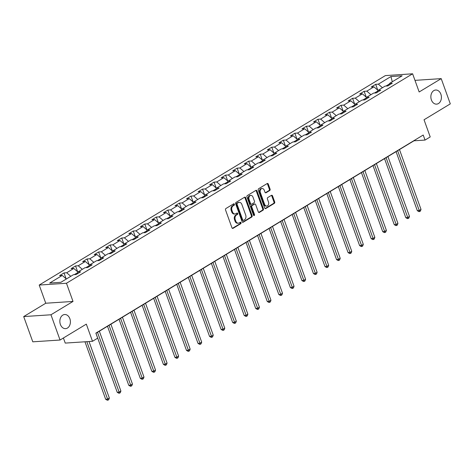 <?xml version="1.0" encoding="UTF-8"?>
<svg xmlns="http://www.w3.org/2000/svg" width="474" height="474" viewBox="0 0 474 474"><rect width="100%" height="100%" fill="white"/><g stroke="black" fill="none" stroke-linecap="round" stroke-linejoin="round"><path stroke-width="0.71" d="M234.381 204.241A0.758 0.563 86.2 0 0 233.623 203.856L225.908 208.524A1.084 0.806 86.2 0 0 225.541 209.958L231.964 227.798A1.084 0.806 86.2 0 0 233.048 228.35L240.762 223.681A0.758 0.563 86.2 0 0 240.265 222.294L239.263 222.899A3.472 2.583 86.2 0 1 238.351 223.189A3.472 2.583 86.2 0 1 235.797 221.133L235.264 219.646A3.472 2.583 86.2 0 1 236.443 215.066L237.444 214.461A0.758 0.563 86.2 0 0 236.947 213.075L235.945 213.679A3.472 2.583 86.2 0 1 235.033 213.975A3.472 2.583 86.2 0 1 232.479 211.914L231.946 210.426A3.472 2.583 86.2 0 1 233.125 205.846L234.126 205.242A0.758 0.563 86.2 0 0 234.381 204.241M235.033 213.975L234.292 214.023A3.472 2.583 86.2 0 1 231.745 211.961L231.205 210.474A3.472 2.583 86.2 0 1 232.39 205.9L233.386 205.295A0.758 0.563 86.2 0 0 233.439 203.968M232.39 228.35L240.028 223.728A0.758 0.563 86.2 0 0 240.075 222.407M238.351 223.189L237.616 223.242A3.472 2.583 86.2 0 1 235.063 221.18L234.523 219.693A3.472 2.583 86.2 0 1 235.708 215.113L236.704 214.509A0.758 0.563 86.2 0 0 236.757 213.187M431.399 99.943A7.074 5.267 86.2 0 0 436.601 104.138A7.074 5.267 86.2 0 0 440.873 94.208A7.074 5.267 86.2 0 0 435.671 90.013A7.074 5.267 86.2 0 0 431.399 99.943M60.394 324.447A7.074 5.267 86.2 0 0 65.596 328.642A7.074 5.267 86.2 0 0 69.862 318.712A7.074 5.267 86.2 0 0 64.66 314.517A7.074 5.267 86.2 0 0 60.394 324.447M269.712 190.53A1.084 0.806 86.2 0 0 270.085 189.096L268.284 184.09A1.084 0.806 86.2 0 0 267.2 183.539L258.626 188.729A1.084 0.806 86.2 0 0 258.259 190.157L264.682 207.997A1.084 0.806 86.2 0 0 265.766 208.554L274.333 203.364A1.084 0.806 86.2 0 0 274.707 201.936L272.526 195.886A1.084 0.806 86.2 0 0 271.448 195.335L267.774 197.557A1.084 0.806 86.2 0 0 267.407 198.985L268.485 201.983A2.903 2.163 86.2 0 1 266.738 206.06A2.903 2.163 86.2 0 1 264.605 204.335L260.374 192.592A2.903 2.163 86.2 0 1 262.122 188.516A2.903 2.163 86.2 0 1 264.261 190.24L264.966 192.195A1.084 0.806 86.2 0 0 266.044 192.746L269.712 190.53L268.977 190.578A1.084 0.806 86.2 0 0 269.345 189.144L267.543 184.143A1.084 0.806 86.2 0 0 267.117 183.592M50.961 314.777L73.014 301.434L45.753 303.236L23.7 316.579L50.961 314.777L60.05 340.024L86.321 324.127L92.501 341.292L97.68 338.158L95.861 333.109L423.217 135.025L425.036 140.073L430.214 136.939L424.034 119.774L450.3 103.877L441.211 78.631L414.981 80.361M73.014 301.434L66.467 283.256L412.617 73.796L419.158 91.974L441.211 78.631M245.692 197.759A1.084 0.806 86.2 0 0 244.608 197.208L236.04 202.398A1.084 0.806 86.2 0 0 235.673 203.826L242.096 221.666A1.084 0.806 86.2 0 0 243.18 222.217L251.747 217.033A1.084 0.806 86.2 0 0 252.115 215.605L245.692 197.759L244.957 197.812A1.084 0.806 86.2 0 0 244.531 197.255M247.333 195.561L255.907 190.376A1.084 0.806 86.2 0 1 256.985 190.927L263.414 208.767A1.084 0.806 86.2 0 1 263.04 210.201L259.373 212.417A1.084 0.806 86.2 0 1 258.289 211.866L255.687 204.632A1.084 0.806 86.2 0 0 254.603 204.081L252.168 205.55A1.084 0.806 86.2 0 0 251.801 206.984L254.514 214.515A0.758 0.563 86.2 0 1 253.495 215.131L246.966 196.994A1.084 0.806 86.2 0 1 247.333 195.561M60.05 340.024L32.789 341.819L23.7 316.579M66.467 283.256L39.206 285.058L385.356 75.597L412.617 73.796M377.796 90.226L375.675 84.331L371.237 87.02L373.927 86.843L366.823 91.138L364.133 91.316L359.689 94.006L362.379 93.828L355.275 98.124L352.591 98.302L348.147 100.992L350.837 100.814L343.733 105.11L341.043 105.287L336.605 107.971L339.295 107.799L332.191 112.095L329.501 112.273L325.063 114.957L327.753 114.779L320.649 119.081L317.959 119.258L313.521 121.942L316.211 121.765L309.107 126.066L306.417 126.244L301.974 128.928L304.664 128.75L297.559 133.052L294.869 133.23L290.432 135.914L293.122 135.736L286.018 140.037L283.328 140.215L278.89 142.899L281.58 142.721L274.476 147.023L271.786 147.195L267.348 149.885L270.038 149.707L262.934 154.003L260.244 154.18L255.806 156.87L258.49 156.693L251.392 160.988L248.702 161.166L244.258 163.856L246.948 163.678L239.844 167.974L237.154 168.152L232.716 170.841L235.406 170.664L228.302 174.959L225.612 175.137L221.174 177.821L223.864 177.649L216.76 181.945L214.07 182.123L209.632 184.807L212.322 184.629L205.218 188.93L202.528 189.108L198.085 191.792L200.775 191.614L193.67 195.916L190.986 196.094L186.543 198.778L189.233 198.6L182.129 202.902L179.439 203.079L175.001 205.763L177.691 205.586L170.587 209.887L167.897 210.065L163.459 212.749L166.149 212.571L159.045 216.867L156.355 217.045L151.917 219.735L154.607 219.557L147.503 223.852L144.813 224.03L140.369 226.72L143.059 226.542L135.955 230.838L133.265 231.016L128.827 233.706L131.517 233.528L124.413 237.824L121.723 238.001L117.285 240.691L119.975 240.514L112.871 244.809L110.181 244.987L105.743 247.671L108.433 247.499L101.329 251.795L98.639 251.972L94.202 254.657L96.886 254.479L89.787 258.78L87.098 258.958L82.654 261.642L85.344 261.464L78.24 265.766L75.55 265.944L71.112 268.628L73.802 268.45L66.698 272.751L64.008 272.929L59.57 275.613L62.26 275.435L49.681 283.049L60.879 282.308L73.458 274.695L76.148 274.517L80.586 271.833L77.896 272.011L73.802 268.45M375.675 84.331L378.365 84.153L390.943 76.545L402.142 75.804L389.563 83.418L392.253 83.24L387.815 85.924L385.125 86.102L378.021 90.404L380.711 90.226L376.273 92.91L373.583 93.088L366.479 97.383L369.169 97.211L364.725 99.895L362.035 100.073L354.937 104.369L357.621 104.191L353.183 106.881L350.493 107.059L343.389 111.354L346.079 111.177L341.641 113.867L338.951 114.044L331.847 118.34L334.537 118.162L330.1 120.852L327.41 121.03L320.306 125.326L322.995 125.148L318.552 127.838L315.868 128.01L308.764 132.311L311.454 132.133L307.01 134.817L304.32 134.995L297.216 139.297L299.906 139.119L295.468 141.803L292.778 141.981L285.674 146.282L288.364 146.105L283.926 148.789L281.236 148.966L274.132 153.268L276.822 153.09L272.384 155.774L269.694 155.952L262.59 160.253L265.28 160.076L260.836 162.76L258.152 162.938L251.048 167.233L253.738 167.061L249.294 169.745L246.604 169.923L239.5 174.219L242.19 174.041L237.752 176.731L235.063 176.909L227.958 181.204L230.648 181.027L226.211 183.716L223.521 183.894L216.417 188.19L219.107 188.012L214.669 190.702L211.979 190.88L204.875 195.175L207.565 194.998L203.121 197.688L200.431 197.859L193.333 202.161L196.017 201.983L191.579 204.667L188.889 204.845L181.785 209.147L184.475 208.969L180.037 211.653L177.347 211.831L170.243 216.132L172.933 215.954L168.495 218.638L165.805 218.816L158.701 223.118L161.391 222.94L156.947 225.624L154.263 225.802L147.159 230.103L149.849 229.926L145.405 232.61L142.715 232.787L135.611 237.083L138.301 236.905L133.864 239.595L131.174 239.773L124.07 244.069L126.759 243.891L122.322 246.581L119.632 246.758L112.528 251.054L115.218 250.876L110.78 253.566L108.09 253.744L100.986 258.04L103.676 257.862L99.232 260.552L96.548 260.73L89.444 265.025L92.134 264.848L87.69 267.537L85 267.709L77.896 272.011L77.25 273.853M377.808 90.996L374.454 93.028M377.369 92.246L378.021 90.404L373.927 86.843M370.905 94.705L366.823 91.138M366.266 97.982L362.912 100.014M366.473 97.401L362.379 93.828M359.363 101.691L355.275 98.124M366.479 97.383L365.827 99.232M354.724 104.967L351.364 107M354.931 104.387L350.837 100.814M347.815 108.676L343.733 105.11M354.937 104.369L354.285 106.212M343.182 111.953L339.822 113.985M342.743 113.197L343.389 111.354L339.295 107.799M336.273 115.662L332.191 112.095M331.64 118.938L328.281 120.971M331.841 118.358L327.753 114.779M324.731 122.648L320.649 119.081M331.847 118.34L331.196 120.183M320.092 125.924L316.739 127.956M320.3 125.343L316.211 121.765M313.19 129.633L309.107 126.066M320.306 125.326L319.654 127.168M308.55 132.91L305.197 134.942M308.758 132.323L304.664 128.75M301.648 136.619L297.559 133.052M308.764 132.311L308.112 134.154M297.008 139.895L293.649 141.927M296.57 141.139L297.216 139.297L293.122 135.736M290.1 143.604L286.018 140.037M285.466 146.881L282.107 148.907M285.028 148.125L285.674 146.282L281.58 142.721M278.558 150.59L274.476 147.023M273.919 153.866L270.565 155.893M273.48 155.111L274.132 153.268L270.038 149.707M267.016 157.569L262.934 154.003M262.377 160.846L259.023 162.878M262.584 160.265L258.49 156.693M255.474 164.555L251.392 160.988M262.59 160.253L261.938 162.096M250.835 167.832L247.475 169.864M251.042 167.251L246.948 163.678M243.932 171.541L239.844 167.974M251.048 167.233L250.396 169.082M239.293 174.817L235.934 176.849M238.855 176.061L239.5 174.219L235.406 170.664M232.384 178.526L228.302 174.959M227.751 181.803L224.392 183.835M227.307 183.047L227.958 181.204L223.864 177.649M220.843 185.512L216.76 181.945M216.203 188.788L212.85 190.821M216.411 188.208L212.322 184.629M209.301 192.497L205.218 188.93M216.417 188.19L215.765 190.033M204.661 195.774L201.308 197.806M204.869 195.187L200.775 191.614M197.759 199.483L193.67 195.916M204.875 195.175L204.223 197.018M193.119 202.759L189.76 204.792M192.681 204.004L193.333 202.161L189.233 198.6M186.211 206.468L182.129 202.902M181.578 209.745L178.218 211.777M181.139 210.989L181.785 209.147L177.691 205.586M174.669 213.454L170.587 209.887M170.036 216.731L166.676 218.757M170.237 216.144L166.149 212.571M163.127 220.44L159.045 216.867M170.243 216.132L169.591 217.975M158.488 223.716L155.134 225.743M158.695 223.13L154.607 219.557M151.585 227.419L147.503 223.852M158.701 223.118L158.049 224.96M146.946 230.696L143.592 232.728M147.153 230.115L143.059 226.542M140.043 234.405L135.955 230.838M147.159 230.103L146.507 231.946M135.404 237.681L132.045 239.714M134.966 238.932L135.611 237.083L131.517 233.528M128.495 241.39L124.413 237.824M123.862 244.667L120.503 246.699M123.424 245.911L124.07 244.069L119.975 240.514M116.954 248.376L112.871 244.809M112.314 251.653L108.961 253.685M112.522 251.072L108.433 247.499M105.412 255.362L101.329 251.795M112.528 251.054L111.876 252.897M100.772 258.638L97.419 260.67M100.98 258.057L96.886 254.479M93.87 262.347L89.787 258.78M100.986 258.04L100.334 259.882M89.231 265.624L85.871 267.656M88.792 266.868L89.444 265.025L85.344 261.464M82.328 269.333L78.24 265.766M77.689 272.609L74.329 274.642M70.78 276.318L66.698 272.751M66.342 279.002L62.26 275.435M63.403 337.998L65.24 343.093L92.501 341.292M45.753 303.236L39.206 285.058M95.92 333.269L413.98 140.802L425.036 140.073M389.355 84.017L385.996 86.043M392.282 81.771L390.943 76.545M382.447 87.72L378.365 84.153M389.563 83.418L388.911 85.261M66.129 278.819L64.008 272.929M77.671 271.833L75.55 265.944M89.219 264.848L87.098 258.958M100.761 257.862L98.639 251.972M112.302 250.876L110.181 244.987M123.844 243.891L121.723 238.001M135.386 236.905L133.265 231.016M146.934 229.92L144.813 224.03M158.476 222.94L156.355 217.045M170.018 215.954L167.897 210.065M181.56 208.969L179.439 203.079M193.102 201.983L190.986 196.094M204.649 194.998L202.528 189.108M216.191 188.012L214.07 182.123M227.733 181.027L225.612 175.137M239.275 174.041L237.154 168.152M250.823 167.055L248.702 161.166M262.365 160.076L260.244 154.18M273.907 153.09L271.786 147.195M285.449 146.105L283.328 140.215M296.991 139.119L294.869 133.23M308.538 132.133L306.417 126.244M320.08 125.148L317.959 119.258M331.622 118.162L329.501 112.273M343.164 111.177L341.043 105.287M354.706 104.191L352.591 98.302M366.254 97.206L364.133 91.316M242.522 222.217L251.013 217.08A1.084 0.806 86.2 0 0 251.38 215.652L244.957 197.812M237.338 203.299A0.758 0.563 86.2 0 0 237.077 204.3L242.718 219.96A0.758 0.563 86.2 0 0 243.476 220.351L244.531 219.711A3.472 2.583 86.2 0 0 245.71 215.131L241.858 204.43A3.472 2.583 86.2 0 0 239.305 202.368A3.472 2.583 86.2 0 0 238.392 202.665L236.603 203.346A0.758 0.563 86.2 0 0 236.342 204.347L237.077 204.3M243.275 220.41L242.54 220.463A0.758 0.563 86.2 0 1 241.983 220.013L236.342 204.347M239.305 202.368L238.57 202.416A3.472 2.583 86.2 0 0 237.658 202.712L238.392 202.665M236.603 203.346L237.658 202.712M258.715 212.417L262.306 210.249A1.084 0.806 86.2 0 0 262.673 208.815L256.25 190.975A1.084 0.806 86.2 0 0 255.824 190.424M254.888 203.986L254.153 204.033A1.084 0.806 86.2 0 0 253.868 204.128L251.433 205.597A1.084 0.806 86.2 0 0 251.06 207.031L253.774 214.562L254.514 214.515M253.673 215.421A0.758 0.563 86.2 0 0 253.774 214.562M252.98 197.125A2.903 2.163 86.2 0 0 250.847 195.401A2.903 2.163 86.2 0 0 249.099 199.471L250.586 203.613A1.084 0.806 86.2 0 0 251.67 204.164L254.105 202.694A1.084 0.806 86.2 0 0 254.473 201.26L252.98 197.125M250.847 195.401L250.112 195.448A2.903 2.163 86.2 0 0 248.358 199.524L249.099 199.471M251.386 204.258L250.645 204.306A1.084 0.806 86.2 0 1 249.851 203.66L248.358 199.524M265.393 192.746L268.977 190.578M262.122 188.516L261.387 188.563A2.903 2.163 86.2 0 0 259.634 192.64L260.374 192.592M266.738 206.06L265.997 206.107A2.903 2.163 86.2 0 1 263.864 204.383L259.634 192.64M265.108 208.548L273.599 203.411A1.084 0.806 86.2 0 0 273.966 201.983L271.792 195.934A1.084 0.806 86.2 0 0 271.365 195.383M84.97 341.79L105.661 399.262L107.503 399.144L109.352 398.024L89.017 341.523M86.813 341.671L107.977 400.157L107.243 400.204L105.661 399.262M109.352 398.024L108.718 399.706L107.977 400.157M95.955 333.246L117.208 392.276L119.045 392.158L120.9 391.038L99.35 331.19M97.502 332.31L119.525 393.171L118.784 393.219L117.208 392.276M120.9 391.038L120.266 392.721L119.525 393.171M107.497 326.26L128.75 385.291L130.593 385.172L132.442 384.053L110.892 324.204M109.044 325.324L131.067 386.186L130.326 386.233L128.75 385.291M132.442 384.053L131.808 385.735L131.067 386.186M119.039 319.275L140.292 378.305L142.135 378.187L143.983 377.067L122.44 317.219M120.586 318.338L142.609 379.2L141.874 379.247L140.292 378.305M143.983 377.067L143.349 378.75L142.609 379.2M130.581 312.289L151.834 371.326L153.677 371.201L155.525 370.081L133.982 310.233M132.133 311.353L154.151 372.214L153.416 372.262L151.834 371.326M155.525 370.081L154.891 371.764L154.151 372.214M142.129 305.309L163.376 364.34L165.219 364.216L167.073 363.096L145.524 303.253M143.675 304.367L165.693 365.229L164.958 365.276L163.376 364.34M167.073 363.096L166.433 364.784L165.693 365.229M153.671 298.324L174.924 357.355L176.766 357.23L178.615 356.11L157.066 296.268M155.217 297.388L177.24 358.243L176.5 358.291L174.924 357.355M178.615 356.11L177.981 357.799L177.24 358.243M165.213 291.338L186.466 350.369L188.308 350.245L190.157 349.125L168.614 289.282M166.759 290.402L188.782 351.258L188.048 351.311L186.466 350.369M190.157 349.125L189.523 350.813L188.782 351.258M176.755 284.353L198.008 343.383L199.85 343.259L201.699 342.139L180.156 282.297M178.307 283.416L200.324 344.272L199.59 344.325L198.008 343.383M201.699 342.139L201.065 343.828L200.324 344.272M188.297 277.367L209.549 336.398L211.392 336.279L213.241 335.159L191.697 275.311M189.849 276.431L211.866 337.292L211.131 337.34L209.549 336.398M213.241 335.159L212.607 336.842L211.866 337.292M199.844 270.381L221.097 329.412L222.934 329.294L224.789 328.174L203.239 268.325M201.391 269.445L223.414 330.307L222.673 330.354L221.097 329.412M224.789 328.174L224.149 329.857L223.414 330.307M211.386 263.396L232.639 322.427L234.482 322.308L236.33 321.188L214.781 261.34M212.933 262.46L234.956 323.321L234.215 323.369L232.639 322.427M236.33 321.188L235.697 322.871L234.956 323.321M222.928 256.41L244.181 315.441L246.024 315.323L247.872 314.203L226.329 254.354M224.475 255.474L246.498 316.336L245.763 316.383L244.181 315.441M247.872 314.203L247.238 315.885L246.498 316.336M234.47 249.425L255.723 308.456L257.566 308.337L259.414 307.217L237.871 247.369M236.022 248.489L258.04 309.35L257.305 309.398L255.723 308.456M259.414 307.217L258.78 308.9L258.04 309.35M246.012 242.445L267.265 301.476L269.108 301.351L270.956 300.232L249.413 240.383M247.564 241.503L269.582 302.365L268.847 302.412L267.265 301.476M270.956 300.232L270.322 301.914L269.582 302.365M257.56 235.459L278.813 294.49L280.649 294.366L282.504 293.246L260.955 233.404M259.106 234.517L281.129 295.379L280.389 295.426L278.813 294.49M282.504 293.246L281.87 294.935L281.129 295.379M269.102 228.474L290.355 287.505L292.197 287.38L294.046 286.26L272.497 226.418M270.648 227.538L292.671 288.393L291.931 288.441L290.355 287.505M294.046 286.26L293.412 287.949L292.671 288.393M280.644 221.488L301.897 280.519L303.739 280.395L305.588 279.275L284.044 219.432M282.19 220.552L304.213 281.408L303.479 281.461L301.897 280.519M305.588 279.275L304.954 280.964L304.213 281.408M292.185 214.503L313.438 273.534L315.281 273.409L317.13 272.295L295.586 212.447M293.738 213.567L315.755 274.422L315.02 274.476L313.438 273.534M317.13 272.295L316.496 273.978L315.755 274.422M303.733 207.517L324.98 266.548L326.823 266.429L328.678 265.31L307.128 205.461M305.28 206.581L327.297 267.443L326.562 267.49L324.98 266.548M328.678 265.31L328.038 266.992L327.297 267.443M315.275 200.532L336.528 259.562L338.371 259.444L340.219 258.324L318.67 198.476M316.822 199.595L338.845 260.457L338.104 260.504L336.528 259.562M340.219 258.324L339.585 260.007L338.845 260.457M326.817 193.546L348.07 252.577L349.913 252.458L351.761 251.339L330.218 191.49M328.364 192.61L350.387 253.472L349.652 253.519L348.07 252.577M351.761 251.339L351.127 253.021L350.387 253.472M338.359 186.56L359.612 245.591L361.455 245.473L363.303 244.353L341.76 184.505M339.911 185.624L361.929 246.486L361.194 246.533L359.612 245.591M363.303 244.353L362.669 246.036L361.929 246.486M349.901 179.575L371.154 238.606L372.997 238.487L374.845 237.367L353.302 177.519M351.453 178.639L373.471 239.5L372.736 239.548L371.154 238.606M374.845 237.367L374.211 239.05L373.471 239.5M361.449 172.595L382.702 231.626L384.538 231.502L386.393 230.382L364.844 170.533M362.995 171.653L385.018 232.515L384.278 232.562L382.702 231.626M386.393 230.382L385.753 232.07L385.018 232.515M372.991 165.61L394.244 224.64L396.086 224.516L397.935 223.396L376.386 163.554M374.537 164.668L396.56 225.529L395.82 225.577L394.244 224.64M397.935 223.396L397.301 225.085L396.56 225.529M384.533 158.624L405.785 217.655L407.628 217.53L409.477 216.411L387.933 156.568M386.079 157.688L408.102 218.544L407.367 218.591L405.785 217.655M409.477 216.411L408.843 218.099L408.102 218.544M396.074 151.639L417.327 210.669L419.17 210.545L421.019 209.425L399.475 149.583M397.627 150.702L419.644 211.558L418.909 211.611L417.327 210.669M421.019 209.425L420.385 211.114L419.644 211.558M232.39 205.9L233.125 205.846M231.205 210.474L231.946 210.426M231.745 211.961L232.479 211.914M236.704 214.509L237.444 214.461M235.708 215.113L236.443 215.066M234.523 219.693L235.264 219.646M235.063 221.18L235.797 221.133M240.028 223.728L240.762 223.681M232.467 228.391L233.048 228.35M233.386 205.295L234.126 205.242M251.38 215.652L252.115 215.605M251.013 217.08L251.747 217.033M242.599 222.259L243.18 222.217M241.983 220.013L242.718 219.96M256.25 190.975L256.985 190.927M262.673 208.815L263.414 208.767M262.306 210.249L263.04 210.201M258.792 212.459L259.373 212.417M253.868 204.128L254.603 204.081M251.433 205.597L252.168 205.55M251.06 207.031L251.801 206.984M249.851 203.66L250.586 203.613M265.464 192.788L266.044 192.746M263.864 204.383L264.605 204.335M271.792 195.934L272.526 195.886M273.966 201.983L274.707 201.936M273.599 203.411L274.333 203.364M265.185 208.59L265.766 208.554M267.543 184.143L268.284 184.09M269.345 189.144L270.085 189.096"/></g></svg>
